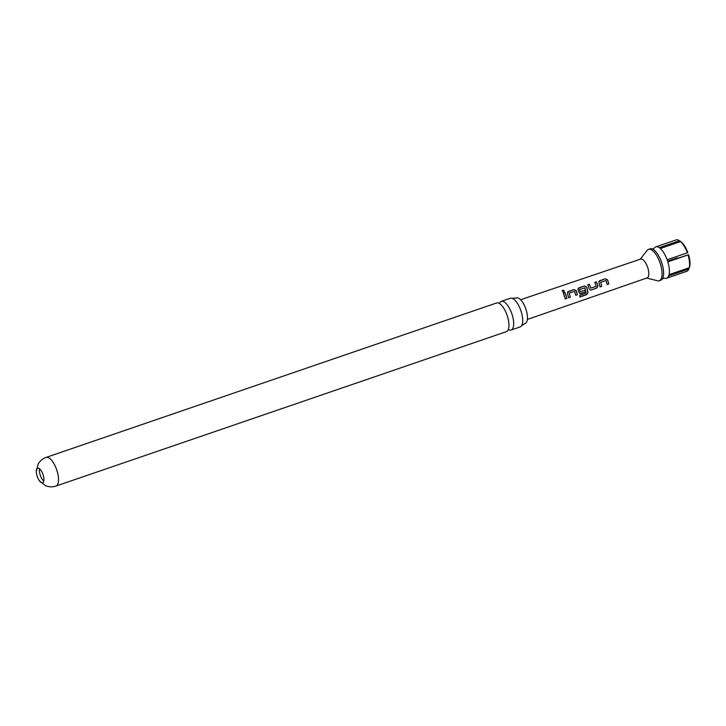 <?xml version="1.0" encoding="UTF-8"?>
<svg xmlns="http://www.w3.org/2000/svg" width="726" height="726" viewBox="0 0 726 726"><rect width="100%" height="100%" fill="white"/><g stroke="black" fill="none" stroke-linecap="round" stroke-linejoin="round"><path stroke-width="1.09" d="M562.115 290.845L562.659 290.246C564.302 290.364 564.656 290.963 563.73 292.043L564.22 291.58M562.096 290.917L562.632 290.382C564.265 290.491 564.619 291.081 563.675 292.142M646.666 278.058L657.584 280.79A16.58 6.525 -108.9 0 0 659.272 280.753L660.823 280.218A16.58 6.525 -108.9 0 0 662.511 278.711A16.58 6.525 -108.9 0 0 661.74 262.785A16.58 6.525 -108.9 0 0 652.329 249A16.58 6.525 -108.9 0 0 650.06 248.846L648.518 249.372A16.58 6.525 -108.9 0 0 647.165 250.388L640.214 259.236M499.388 303.486A15.146 5.953 71.1 0 1 501.285 301.372A15.146 5.953 71.1 0 1 501.421 301.326A15.146 5.953 71.1 0 1 511.948 314.095A15.146 5.953 71.1 0 1 511.113 330.021A15.146 5.953 71.1 0 1 510.977 330.067A15.146 5.953 71.1 0 1 508.309 329.522M516.15 298.114A13.431 5.282 71.1 0 1 516.313 298.032A13.431 5.282 71.1 0 1 516.603 297.932A13.431 5.282 71.1 0 1 525.942 309.258A13.431 5.282 71.1 0 1 525.08 323.415A13.431 5.282 71.1 0 1 525.025 323.433A13.431 5.282 71.1 0 1 524.989 323.442M43.052 474.659A7.741 3.04 -108.9 0 0 37.607 468.152A7.741 3.04 -108.9 0 0 36.3 471.582A7.741 3.04 -108.9 0 0 37.18 476.292A7.741 3.04 -108.9 0 0 39.485 480.884A7.741 3.04 -108.9 0 0 42.625 482.79A7.741 3.04 -108.9 0 0 43.052 474.659M39.549 468.769A7.741 3.04 -108.9 0 0 40.284 475.231A7.741 3.04 -108.9 0 0 43.787 481.111M667.738 261.532L688.575 254.726A15.473 6.089 71.1 0 1 689.7 266.542L689.255 267.731L669.063 274.646A16.58 6.525 -108.9 0 0 667.838 261.859A16.58 6.525 -108.9 0 0 667.503 260.806A16.58 6.525 -108.9 0 0 667.14 259.763A16.58 6.525 -108.9 0 0 660.37 248.51A16.58 6.525 -108.9 0 0 659.29 247.666A16.58 6.525 -108.9 0 0 655.832 246.867A16.58 6.525 -108.9 0 0 654.153 248.356L652.302 248.991M659.272 280.753A16.58 6.525 -108.9 0 0 660.188 263.311A16.58 6.525 -108.9 0 0 648.518 249.372M527.375 319.449L647.138 277.895A9.946 3.911 -108.9 0 0 647.683 267.44A9.946 3.911 -108.9 0 0 640.686 259.073L520.615 299.738M608.007 281.044L608.787 283.939L607.172 284.501L606.028 280.581L600.674 282.305L601.745 286.371L600.139 286.924L598.914 282.786L599.749 280.708L605.366 278.739L607.544 279.782L608.007 281.044M597.525 284.637L597.915 285.917L596.799 288.068L591.164 290.01L590.165 289.983L589.267 288.884L587.761 284.819L589.376 284.265L590.81 288.095L596.164 286.38L594.803 282.405L596.418 281.851L597.525 284.637M587.044 288.231L588.06 292.587L586.69 294.647L579.92 296.97L579.775 295.31L586.154 293.123L584.902 287.85L579.539 289.565L580.147 291.743L584.875 290.255L585.301 292.024L579.684 293.585L577.95 289.983L578.785 287.904L584.43 285.962L586.608 287.006L587.044 288.231M576.562 291.825L577.342 294.756L575.736 295.31L574.593 291.38L569.229 293.095L570.309 297.179L568.694 297.733L567.469 293.576L568.304 291.498L573.948 289.565L576.117 290.6L576.562 291.825M566.08 295.418L566.87 298.359L565.255 298.912L563.358 293.195L564.973 292.642L566.08 295.418M567.605 292.061L573.948 289.565M578.087 288.467L584.43 285.962M599.041 281.271L605.366 278.739M563.73 292.043L563.095 292.043L562.659 290.246M506.276 331.673A15.146 5.953 -108.9 0 0 506.403 331.637A15.146 5.953 -108.9 0 0 508.844 322.916A15.146 5.953 -108.9 0 0 507.238 315.71A15.146 5.953 -108.9 0 0 503.862 308.378A15.146 5.953 -108.9 0 0 496.711 302.942A15.146 5.953 -108.9 0 0 496.584 302.978L46.137 457.398C42.589 458.696 39.921 460.937 38.133 464.123L36.3 471.582M520.016 326.963A15.146 5.953 -108.9 0 0 520.152 326.927A15.146 5.953 -108.9 0 0 521.586 325.729A15.146 5.953 -108.9 0 0 520.987 311A15.146 5.953 -108.9 0 0 512.193 298.332A15.146 5.953 -108.9 0 0 510.46 298.232A15.146 5.953 -108.9 0 0 510.333 298.268L501.285 301.372M662.502 278.739L664.354 278.103A16.58 6.525 -108.9 0 0 666.586 278.24L686.778 271.324A16.58 6.525 -108.9 0 0 688.874 268.983L689.264 267.694A16.58 6.525 -108.9 0 0 688.03 254.935L667.838 261.859M666.586 278.24A16.58 6.525 -108.9 0 0 668.682 275.898L688.874 268.983M680.026 241.077A15.473 6.089 71.1 0 1 680.289 241.223A15.473 6.089 71.1 0 1 680.534 241.386L679.482 240.742L659.29 247.666M679.482 240.742A16.58 6.525 -108.9 0 0 679.182 240.551A16.58 6.525 -108.9 0 0 676.024 239.943L655.832 246.867M667.14 259.763L687.331 252.839A16.58 6.525 -108.9 0 0 680.552 241.586L680.534 241.386M660.37 248.51L680.552 241.586L681.614 242.23A15.473 6.089 71.1 0 1 687.876 252.621L687.331 252.839M688.575 254.726L688.03 254.935M667.711 261.451L677.276 257.866L667.611 261.124M668.682 275.898A16.58 6.525 -108.9 0 0 669.063 274.646M563.303 293.277L564.973 292.642M564.91 292.732L566.87 298.359M566.761 298.322L565.155 298.876M567.578 292.106L568.24 291.58M569.229 293.095L570.309 297.179M570.2 297.143L568.594 297.696M573.885 289.647L576.045 290.654L577.342 294.756M577.243 294.72L575.636 295.273M584.366 286.053L586.526 287.051L587.96 292.514L586.69 294.647M586.581 294.538L579.811 296.87M578.05 288.512L578.722 287.986M584.784 290.255L585.201 291.988L580.682 293.613M580.582 293.576L579.629 293.567M579.539 289.565L580.147 291.743M594.739 282.487L596.355 281.933L597.825 285.908L596.699 288.031L591.164 290.01M591.055 289.973L590.111 289.964M587.697 284.901L589.312 284.347L590.81 288.095M599.014 281.316L599.685 280.79M600.674 282.305L601.745 286.371M601.645 286.334L600.03 286.888M605.303 278.82L607.471 279.837L608.787 283.939M608.687 283.902L607.072 284.465M506.403 331.637L55.966 486.057A15.146 5.953 -108.9 0 0 56.8 470.13A15.146 5.953 -108.9 0 0 46.137 457.398M525.025 323.433L521.586 325.729M516.313 298.032L512.193 298.332M55.966 486.057C52.363 487.21 48.887 487.073 45.52 485.649L39.485 480.884M520.152 326.927L511.113 330.021M680.289 241.223L679.182 240.551"/></g></svg>
